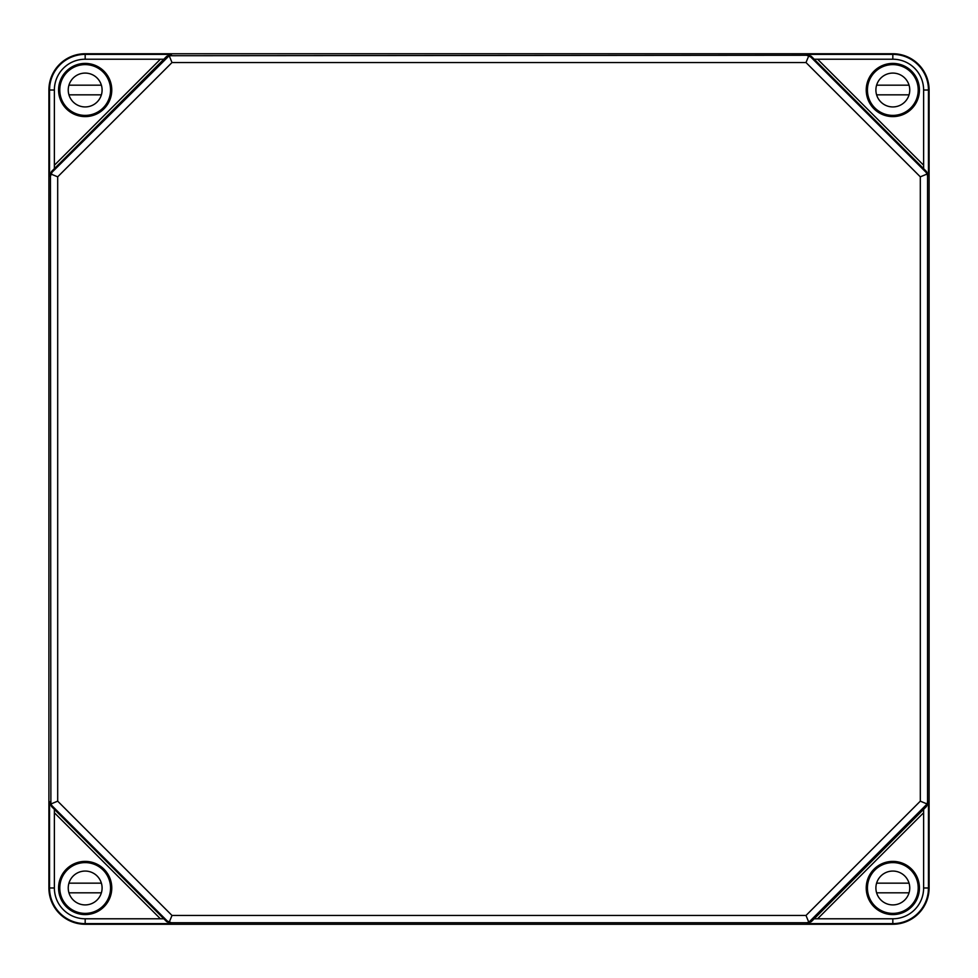 <?xml version="1.0" encoding="UTF-8"?>
<svg xmlns="http://www.w3.org/2000/svg" width="978" height="978" viewBox="0 0 978 978"><rect width="100%" height="100%" fill="white"/><g stroke="black" fill="none" stroke-linecap="round" stroke-linejoin="round"><path stroke-width="1.47" d="M166.7 921.679L171.37 923.623L171.37 922.731L167.324 921.056L166.7 921.679L163.815 918.782L85.172 918.782A30.795 30.795 0 0 1 54.377 887.987L48.9 887.987A36.272 36.272 0 0 0 85.172 924.259L892.828 924.259L892.828 918.782L817.596 918.782L923.623 812.755L923.623 887.987A30.795 30.795 0 0 1 892.828 918.782M167.324 921.056L52.115 805.835L50.88 803.977L57.69 801.165L172.006 915.469L169.182 922.278M172.006 915.469L805.994 915.469L808.818 922.278L806.63 922.731L806.63 923.623L811.3 921.679L814.185 918.782L817.596 918.782L814.185 918.782L923.623 809.332L923.623 812.755L923.623 809.344L926.508 806.459L928.464 801.801L928.464 887.987C928.049 894.858 928.061 894.858 928.513 887.987C928.049 894.858 928.061 894.858 928.513 887.987L928.489 882.669L928.464 887.987A35.636 35.636 0 0 1 892.828 923.623L806.63 923.623M805.994 915.469L920.31 801.165L927.12 803.977L808.818 922.278M928.464 801.801L927.56 801.801L927.12 803.977M920.31 801.165L920.31 176.835L927.12 174.023L927.56 176.199L928.464 176.199L926.508 171.541L923.623 168.656L923.623 165.245L817.596 59.218L814.173 59.218L892.828 59.218L892.828 54.377A35.636 35.636 0 0 1 928.464 90.013L929.1 90.013A36.272 36.272 0 0 0 892.828 53.741L85.172 53.741A36.272 36.272 0 0 0 48.9 90.013L48.9 887.987M926.508 171.541L925.885 172.165L927.12 174.023M57.69 801.165L57.69 176.835L172.006 62.531L169.182 55.722L806.63 55.269L810.676 56.944L811.3 56.321L806.63 54.377L892.828 54.377L892.828 53.741M50.88 803.977L50.44 176.199L52.115 172.165L51.492 171.541L49.536 176.199L49.523 90.013C49.951 83.142 49.939 83.142 49.487 90.013C49.951 83.142 49.939 83.142 49.487 90.013L49.536 90.013A35.636 35.636 0 0 1 85.172 54.377L85.172 59.218A30.795 30.795 0 0 0 54.377 90.013L48.9 90.013M52.115 172.165L169.182 55.722M57.69 176.835L50.88 174.023M51.492 171.541L54.377 168.656L54.377 165.245L54.377 168.668L163.827 59.218L160.404 59.218L163.827 59.218L166.7 56.321L171.37 54.377L85.172 54.377L85.172 53.741M54.377 887.987L54.377 812.755L160.404 918.782L163.827 918.782L54.377 809.332L54.377 812.755L54.377 809.332L51.492 806.459L49.536 801.801L49.536 887.987A35.636 35.636 0 0 0 85.172 923.623L85.172 918.782M919.43 887.987A26.602 26.602 0 0 1 876.129 908.696A26.602 26.602 0 0 1 881.361 863.99A26.602 26.602 0 0 1 919.43 887.987M929.1 90.013L929.1 887.987A36.272 36.272 0 0 1 892.828 924.259M876.386 907.34L876.728 907.939A25.636 25.636 0 0 1 874.699 869.87A25.636 25.636 0 0 1 912.78 871.899L912.168 871.545M918.183 886.581L918.403 886.349A25.636 25.636 0 0 1 891.19 913.574L891.41 913.342M919.039 884.161L918.794 893.317L919.039 884.161M58.692 90.013L59.206 95.331L59.206 84.683L58.692 90.013M59.817 91.419L59.597 91.651A25.636 25.636 0 0 1 86.81 64.426L86.59 64.658M58.631 91.712A26.602 26.602 0 0 1 84.316 63.423A26.602 26.602 0 0 1 111.773 90.013A26.602 26.602 0 0 1 86.027 116.59A26.602 26.602 0 0 1 58.631 91.712M101.614 70.66L101.272 70.061A25.636 25.636 0 0 1 103.301 108.13A25.636 25.636 0 0 1 65.22 106.101L65.832 106.455M65.832 871.545L65.22 871.899A25.636 25.636 0 0 1 103.301 869.87A25.636 25.636 0 0 1 101.272 907.939L101.614 907.34M58.631 886.288A26.602 26.602 0 0 1 86.027 861.41A26.602 26.602 0 0 1 111.773 887.987A26.602 26.602 0 0 1 84.316 914.577A26.602 26.602 0 0 1 58.631 886.288M86.59 913.342L86.81 913.574A25.636 25.636 0 0 1 59.597 886.349L59.817 886.581M912.168 106.455L912.78 106.101A25.636 25.636 0 0 1 874.699 108.13A25.636 25.636 0 0 1 876.728 70.061L876.386 70.66M891.41 64.658L891.19 64.426A25.636 25.636 0 0 1 918.403 91.651L918.183 91.419M876.129 69.304A26.602 26.602 0 0 1 919.43 90.013A26.602 26.602 0 0 1 881.361 114.01A26.602 26.602 0 0 1 876.129 69.304M920.31 176.835L805.994 62.531L808.818 55.722M811.3 56.321L923.623 168.668L923.623 90.013A30.795 30.795 0 0 0 892.828 59.218M867.437 90.013A25.391 25.391 0 0 1 905.518 68.02A25.391 25.391 0 0 1 905.518 111.993A25.391 25.391 0 0 1 867.437 90.013M875.897 90.013A16.932 16.932 0 0 1 901.288 75.355A16.932 16.932 0 0 1 901.288 104.67A16.932 16.932 0 0 1 875.897 90.013M876.606 85.172L909.051 85.172A16.932 16.932 0 0 1 909.051 94.842L876.606 94.842M59.78 90.013A25.391 25.391 0 0 1 97.861 68.02A25.391 25.391 0 0 1 97.861 111.993A25.391 25.391 0 0 1 59.78 90.013M68.24 90.013A16.932 16.932 0 0 1 93.631 75.355A16.932 16.932 0 0 1 93.631 104.67A16.932 16.932 0 0 1 68.24 90.013M68.949 85.172L101.394 85.172A16.932 16.932 0 0 1 101.394 94.842L68.949 94.842M867.437 887.987A25.391 25.391 0 0 1 905.518 866.007A25.391 25.391 0 0 1 905.518 909.98A25.391 25.391 0 0 1 867.437 887.987M875.897 887.987A16.932 16.932 0 0 1 901.288 873.33A16.932 16.932 0 0 1 901.288 902.645A16.932 16.932 0 0 1 875.897 887.987M876.606 883.158L909.051 883.158A16.932 16.932 0 0 1 909.051 892.828L876.606 892.828M59.78 887.987A25.391 25.391 0 0 1 97.861 866.007A25.391 25.391 0 0 1 97.861 909.98A25.391 25.391 0 0 1 59.78 887.987M68.24 887.987A16.932 16.932 0 0 1 93.631 873.33A16.932 16.932 0 0 1 93.631 902.645A16.932 16.932 0 0 1 68.24 887.987M68.949 883.158L101.394 883.158A16.932 16.932 0 0 1 101.394 892.828L68.949 892.828M925.885 805.835L926.508 806.459M927.56 801.801L927.56 176.199M806.63 55.269L806.63 54.377M50.44 176.199L49.536 176.199M171.37 55.269L171.37 54.377M167.324 56.944L166.7 56.321M171.37 922.731L806.63 922.731M52.115 805.835L51.492 806.459M929.1 887.987L923.623 887.987M876.728 907.939A25.636 25.636 0 0 0 891.19 913.574M918.403 886.349A25.636 25.636 0 0 0 912.78 871.899M101.272 70.061A25.636 25.636 0 0 0 86.81 64.426M59.597 91.651A25.636 25.636 0 0 0 65.22 106.101M65.22 871.899A25.636 25.636 0 0 0 59.597 886.349M86.81 913.574A25.636 25.636 0 0 0 101.272 907.939M891.19 64.426A25.636 25.636 0 0 0 876.728 70.061M912.78 106.101A25.636 25.636 0 0 0 918.403 91.651M85.172 924.259L85.172 923.623L171.37 923.623M928.464 176.199L928.464 90.013L923.623 90.013M172.006 62.531L805.994 62.531M50.44 801.801L49.536 801.801M810.676 921.056L811.3 921.679M925.885 172.165L810.676 56.944M85.172 59.218L160.404 59.218L54.377 165.245L54.377 90.013"/></g></svg>
